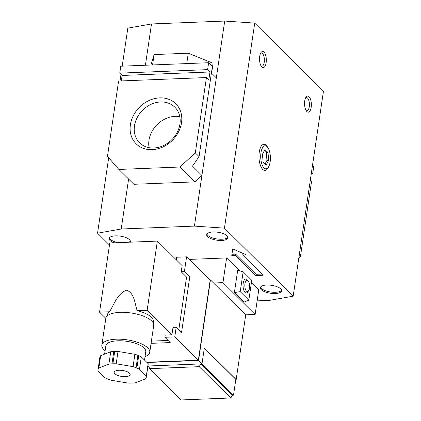 <?xml version="1.0" encoding="UTF-8"?>
<svg xmlns="http://www.w3.org/2000/svg" width="421" height="421" viewBox="0 0 421 421"><rect width="100%" height="100%" fill="white"/><g stroke="black" fill="none" stroke-linecap="round" stroke-linejoin="round"><path stroke-width="0.63" d="M207.6 236.607A10.762 4.005 -171.6 0 0 219.267 240.438A10.762 4.005 -171.6 0 0 228.008 237.797A10.762 4.005 -171.6 0 0 227.124 235.834A10.762 4.005 -171.6 0 0 215.457 232.003A10.762 4.005 -171.6 0 0 206.716 234.65A10.762 4.005 -171.6 0 0 207.6 236.607M206.937 234.05A10.762 4.005 -171.6 0 0 207.779 235.376A10.762 4.005 -171.6 0 0 218.62 239.144A10.762 4.005 -171.6 0 0 227.966 237.16M261.215 289.664A10.762 4.005 -171.6 0 0 272.882 293.495A10.762 4.005 -171.6 0 0 281.623 290.853A10.762 4.005 -171.6 0 0 280.739 288.89A10.762 4.005 -171.6 0 0 269.072 285.059A10.762 4.005 -171.6 0 0 260.331 287.706A10.762 4.005 -171.6 0 0 261.215 289.664M260.552 287.106A10.762 4.005 -171.6 0 0 261.399 288.432A10.762 4.005 -171.6 0 0 272.234 292.2A10.762 4.005 -171.6 0 0 281.586 290.211M130.221 242.18A10.762 4.005 -171.6 0 0 130.389 241.675A10.762 4.005 -171.6 0 0 129.505 239.712A10.762 4.005 -171.6 0 0 117.843 235.881A10.762 4.005 -171.6 0 0 109.097 238.528A10.762 4.005 -171.6 0 0 109.986 240.491A10.762 4.005 -171.6 0 0 114.117 242.822M109.318 237.928A10.762 4.005 -171.6 0 0 110.165 239.254A10.762 4.005 -171.6 0 0 118.301 242.654M128.789 242.238A10.762 4.005 -171.6 0 0 130.352 241.038M260.962 152.739A11.535 4.841 87.7 0 0 262.872 166.374A11.535 4.841 87.7 0 0 268.787 166.469A11.535 4.841 87.7 0 0 270.156 161.838A11.535 4.841 87.7 0 0 268.045 147.882A11.535 4.841 87.7 0 0 260.962 152.739M268.045 147.882L267.282 146.661A13.088 5.489 87.7 0 0 259.241 152.17A13.088 5.489 87.7 0 0 261.415 167.637A13.088 5.489 87.7 0 0 268.124 167.747L268.787 166.469M261.094 65.981A6.615 2.773 87.7 0 0 261.862 66.208A6.615 2.773 87.7 0 0 264.235 62.203A6.615 2.773 87.7 0 0 261.341 52.988A6.615 2.773 87.7 0 0 260.588 53.272M266.14 62.729A8.073 3.384 87.7 0 0 265.009 53.588A8.073 3.384 87.7 0 0 261.078 52.451A8.073 3.384 87.7 0 0 259.704 56.361A8.073 3.384 87.7 0 0 261.646 66.76A8.073 3.384 87.7 0 0 266.14 62.729M306.13 110.549A6.615 2.773 87.7 0 0 306.898 110.77A6.615 2.773 87.7 0 0 309.277 106.771A6.615 2.773 87.7 0 0 306.377 97.556A6.615 2.773 87.7 0 0 305.625 97.84M311.177 107.292A8.073 3.384 87.7 0 0 310.051 98.151A8.073 3.384 87.7 0 0 306.114 97.019A8.073 3.384 87.7 0 0 304.741 100.929A8.073 3.384 87.7 0 0 306.683 111.323A8.073 3.384 87.7 0 0 311.177 107.292M149.108 147.682A25.065 20.75 134.7 0 1 148.981 140.261A25.065 20.75 134.7 0 1 179.804 116.664M134.462 125.895A25.065 20.75 134.7 0 1 150.971 104.371A25.065 20.75 134.7 0 1 174.826 107.176A25.065 20.75 134.7 0 1 179.93 124.09A25.065 20.75 134.7 0 1 163.422 145.608A25.065 20.75 134.7 0 1 139.567 142.808A25.065 20.75 134.7 0 1 134.462 125.895M130.384 124.774A28.191 23.339 134.7 0 1 159.775 97.877A28.191 23.339 134.7 0 1 181.519 122.743A28.191 23.339 134.7 0 1 152.128 149.644A28.191 23.339 134.7 0 1 130.384 124.774M208.632 62.724L212.384 66.439L199.07 156.607L195.318 152.891L206.443 77.548L208.8 79.879L209.968 71.975L207.611 69.639L208.632 62.724L120.78 66.213L119.759 73.133L207.611 69.639M195.318 152.891L179.888 167.016L118.88 169.437L107.466 156.386L118.59 81.037L206.443 77.548M121.311 80.927L122.116 75.464L119.759 73.133M298.763 258.389L300.405 256.884L311.529 181.535L310.293 180.309M312.482 165.49L313.719 166.716L312.698 173.631L311.272 173.689M299.163 255.658L300.405 256.884M312.698 173.631L311.461 172.405M150.955 65.013L154.102 54.567L188.266 53.209L213.079 63.266L211.61 73.207M257.136 300.868L269.498 300.373L293.179 296.179L224.44 228.156L194.434 226.098L224.714 21.05L151.502 23.96L127.821 28.154L122.206 66.155M145.408 65.234L151.502 23.96M216.326 77.869L211.416 73.012M199.07 156.607L192.513 166.148L201.912 175.452L194.902 181.872L179.888 167.016M118.88 169.437L133.894 184.293L194.902 181.872M194.434 226.098L121.222 229.003L128.6 179.057M293.179 296.179L323.46 91.136L254.721 23.113L224.714 21.05M224.44 228.156L254.721 23.113M121.222 229.003L97.54 233.197L108.676 157.775M120.017 80.979L120.995 74.359M97.54 233.197L109.476 245.011M255.815 275.534L263.136 275.239L242.764 255.079L246.422 254.937L232.671 248.858L231.782 255.515L235.444 255.373L255.815 275.534L256 274.297L261.946 274.06M188.266 53.209L186.735 63.592M154.102 54.567L152.57 64.95M209.968 71.975L122.116 75.464M264.92 149.581L262.462 154.228L263.099 161.932L266.193 164.995L268.651 160.354L268.019 152.644L264.92 149.581M265.098 163.911L266.946 160.422L266.309 152.712L264.309 150.734M266.309 152.712L268.019 152.644M266.946 160.422L268.651 160.354M232.687 248.864L231.966 254.279L235.623 254.137L256 274.297M235.623 254.137L235.444 255.373M231.966 254.279L231.782 255.515M242.764 255.079L242.943 253.847L243.875 253.81M114.828 373.743A8.073 3.005 -171.6 0 0 123.579 376.616A8.073 3.005 -171.6 0 0 130.136 374.632A8.073 3.005 -171.6 0 0 129.473 373.164A8.073 3.005 -171.6 0 0 120.722 370.291A8.073 3.005 -171.6 0 0 114.165 372.275A8.073 3.005 -171.6 0 0 114.828 373.743M145.035 356.624A24.213 9.009 -171.6 0 0 149.755 352.288L153.718 325.422A24.213 9.009 -171.6 0 0 153.733 324.517A24.213 9.009 -171.6 0 0 151.728 321.012A24.213 9.009 -171.6 0 0 126.668 312.477A24.213 9.009 -171.6 0 0 106.066 317.476A24.213 9.009 -171.6 0 0 105.813 318.35L101.845 345.215A24.213 9.009 -171.6 0 0 103.834 349.625A24.213 9.009 -171.6 0 0 105.108 350.73M149.755 352.288A24.213 9.009 -171.6 0 0 147.76 347.878A24.213 9.009 -171.6 0 0 121.516 339.258A24.213 9.009 -171.6 0 0 101.845 345.215M144.524 360.087L145.761 351.698A20.176 7.51 -171.6 0 0 144.103 348.025A20.176 7.51 -171.6 0 0 122.227 340.842A20.176 7.51 -171.6 0 0 105.839 345.804L104.608 354.135M153.733 324.517L153.276 320.634A23.192 8.63 -171.6 0 0 151.36 317.281A23.192 8.63 -171.6 0 0 137.167 310.672C134.757 303.52 134.488 293.016 126.558 290.216C117.622 293.337 114.149 304.304 109.539 311.766A23.192 8.63 -171.6 0 0 107.623 313.892L106.066 317.476M244.959 283.717A5.652 2.368 87.7 0 0 245.748 290.116A5.652 2.368 87.7 0 0 248.506 290.911A5.652 2.368 87.7 0 0 249.464 288.175A5.652 2.368 87.7 0 0 248.106 280.896A5.652 2.368 87.7 0 0 244.959 283.717M248.106 280.896L247.101 279.744A6.994 2.936 87.7 0 0 243.201 283.238A6.994 2.936 87.7 0 0 244.18 291.158A6.994 2.936 87.7 0 0 247.59 292.137L248.506 290.911M131.415 383.105L132.347 383.068A24.423 9.088 -171.6 0 0 135.394 382.81L145.44 378.895A24.423 9.088 -171.6 0 0 146.14 377.69L146.25 377.321A24.423 9.088 -171.6 0 0 146.308 377.021A24.423 9.088 -171.6 0 0 146.308 376.011L139.477 369.249A24.423 9.088 -171.6 0 0 136.872 368.043L136.057 367.712A24.423 9.088 -171.6 0 0 133.068 366.654L116.191 363.807A24.423 9.088 -171.6 0 0 112.886 363.807L111.954 363.844A24.423 9.088 -171.6 0 0 108.907 364.097L98.861 368.012A24.423 9.088 -171.6 0 0 98.161 369.217L98.051 369.585A24.423 9.088 -171.6 0 0 97.993 369.885A24.423 9.088 -171.6 0 0 97.993 370.901L104.824 377.658A24.423 9.088 -171.6 0 0 107.429 378.863L108.244 379.195A24.423 9.088 -171.6 0 0 111.233 380.258L128.11 383.099A24.423 9.088 -171.6 0 0 131.415 383.105M98.161 369.217L99.987 356.866L98.051 369.585M99.877 357.234A24.423 9.088 -171.6 0 0 99.814 357.534L97.993 369.885M108.907 364.097L110.734 351.745L100.687 355.661L98.861 368.012M100.687 355.661A24.423 9.088 -171.6 0 0 99.987 356.866M112.886 363.807L114.707 351.456L113.781 351.493L111.954 363.844M113.781 351.493A24.423 9.088 -171.6 0 0 110.734 351.745M133.068 366.654L134.894 354.303L118.017 351.456L116.191 363.807M118.017 351.456A24.423 9.088 -171.6 0 0 114.707 351.456M136.872 368.043L138.698 355.692L137.877 355.361L136.057 367.712M137.877 355.361A24.423 9.088 -171.6 0 0 134.894 354.303M146.308 376.011L148.134 363.66L141.303 356.897L139.477 369.249M141.303 356.897A24.423 9.088 -171.6 0 0 138.698 355.692M146.308 377.021L148.134 364.67A24.423 9.088 -171.6 0 0 148.134 363.66M146.74 362.281L198.354 360.229L174.762 336.884L176.183 327.249L181.546 332.553L189.755 276.971L184.393 271.666L181.219 271.792L182.13 265.614L157.359 241.101L147.145 310.272L137.167 310.672M157.359 241.101L109.776 242.991L99.561 312.166L105.813 318.355M109.539 311.766L99.561 312.166M174.762 336.884L164.879 337.274L165.206 335.053L171.915 334.784L173.01 327.375L176.183 327.249M184.393 271.666L186.582 256.842L176.699 257.236L176.31 259.852M164.879 337.274L170.237 342.583L151.076 343.341M168.09 340.457L151.402 341.121M198.354 360.229L210.174 280.186L186.582 256.842M149.55 368.649L199.212 366.675L200.749 363.912L148.808 365.975L149.55 368.649L181.183 399.95L230.845 397.977L232.381 395.214L233.502 395.172L235.839 379.358L204.311 348.162M200.749 363.912L232.381 395.214M146.982 362.518L198.559 360.465L233.502 395.172M147.903 366.228L149.25 367.559M201.991 363.86L204.327 348.051L236.17 379.568L235.802 379.579M236.17 379.568L245.732 314.84L255.126 314.466L258.773 289.764L251.442 282.507M198.559 360.465L210.453 279.928L245.732 314.84M234.397 292.542L240.223 291.653L248.832 300.173L244.048 302.089L234.397 292.542L237.681 270.308L243.149 271.813L251.763 280.339L248.832 300.173M240.223 291.653L243.149 271.813M213.563 283.007L222.956 282.633L255.126 314.466M222.956 282.633L226.603 257.931L239.665 270.856M226.603 257.931L189.182 259.415M210.453 279.928L209.932 279.949M199.212 366.675L230.845 397.977M189.755 276.971L186.582 277.097L181.219 271.792M178.793 329.832L186.582 277.097M147.145 310.272L171.915 334.784"/></g></svg>
